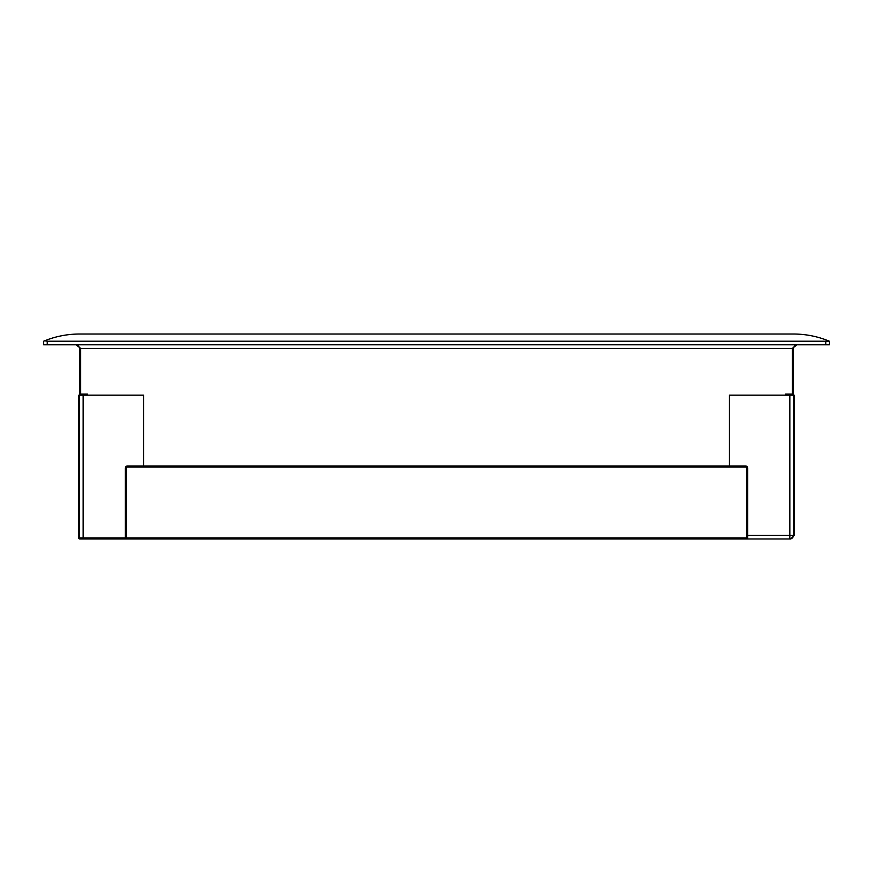 <?xml version="1.0" encoding="UTF-8"?>
<svg xmlns="http://www.w3.org/2000/svg" width="873" height="873" viewBox="0 0 873 873"><rect width="100%" height="100%" fill="white"/><g stroke="black" fill="none" stroke-linecap="round" stroke-linejoin="round"><path stroke-width="1.31" d="M82.346 538.979L79.836 538.979A1.08 1.08 90 0 1 78.756 537.899L78.756 395.153L78.756 537.899L79.563 537.899L79.563 395.153L78.756 395.153L78.723 535.389M80.687 395.153L79.607 394.072L79.607 348.403L78.559 345.861L76.016 344.802L80.687 348.403L80.687 394.072L87.518 394.072L87.518 395.153L80.687 395.153L79.607 394.072A1.08 1.08 0 0 0 80.687 395.153L80.687 394.072L79.607 394.072A1.08 1.08 0 0 0 80.687 395.153M78.756 537.899L79.836 538.979L745.564 538.979L746.644 537.899L746.644 468.146A1.08 1.08 0 0 0 745.564 467.066L127.436 467.066A1.08 1.08 0 0 0 126.356 468.146L126.356 537.899A1.08 1.08 0 0 1 125.276 538.979L126.356 537.899L746.644 537.899L745.564 538.979L692.464 538.979M127.436 538.979L180.536 538.979M87.518 395.142L143.619 395.142L143.619 465.986L729.381 465.986L729.381 395.142L785.482 395.142L785.482 394.072L792.313 394.072L792.313 348.403L796.984 344.802L794.441 345.861L793.393 348.403L793.437 535.389L794.277 535.389L790.676 538.979L745.564 538.979M793.393 395.153L793.393 394.072A1.08 1.08 0 0 1 792.313 395.153A1.08 1.08 0 0 0 793.393 394.072L792.313 394.072L792.313 395.153L785.482 395.142M79.563 395.153L79.607 394.072M44.709 340.776C55.905 336.291 67.537 334.043 79.607 334.021L793.393 334.021C805.463 334.043 817.095 336.291 828.291 340.776L829.35 341.212L829.35 344.802L43.65 344.802L43.65 341.212L44.709 340.776L47.251 341.212L47.251 344.802M829.35 341.212L47.251 341.212M793.437 395.153L794.277 395.153L794.277 535.389L794.277 395.153M143.619 465.986L144.689 467.066L143.619 465.986L127.436 465.986A2.161 2.161 0 0 0 125.276 468.146L126.356 468.146A1.08 1.08 0 0 1 127.436 467.066L127.436 465.986M729.381 465.986L728.311 467.066L729.381 465.986L745.564 465.986L745.564 467.066A1.08 1.08 0 0 1 746.644 468.146L747.725 468.146A2.161 2.161 0 0 0 745.564 465.986M747.725 468.146L747.725 538.979A1.08 1.08 0 0 1 746.644 537.899M83.164 395.153L83.164 537.899L125.276 537.899L125.276 468.146M793.393 348.403L79.607 348.403M825.749 344.802L825.749 341.212M746.644 535.389L789.836 535.389L789.836 395.153M793.437 535.389A3.601 3.59 90 0 1 789.836 538.979L789.836 535.389L793.437 535.389M80.643 538.979A1.08 1.08 90 0 1 79.563 537.899L83.164 537.899L83.164 538.979M125.276 538.979L125.276 537.899L126.356 537.899M77.501 345.13L78.559 345.861L77.501 345.13M794.441 345.861L795.499 345.13L794.441 345.861"/></g></svg>
